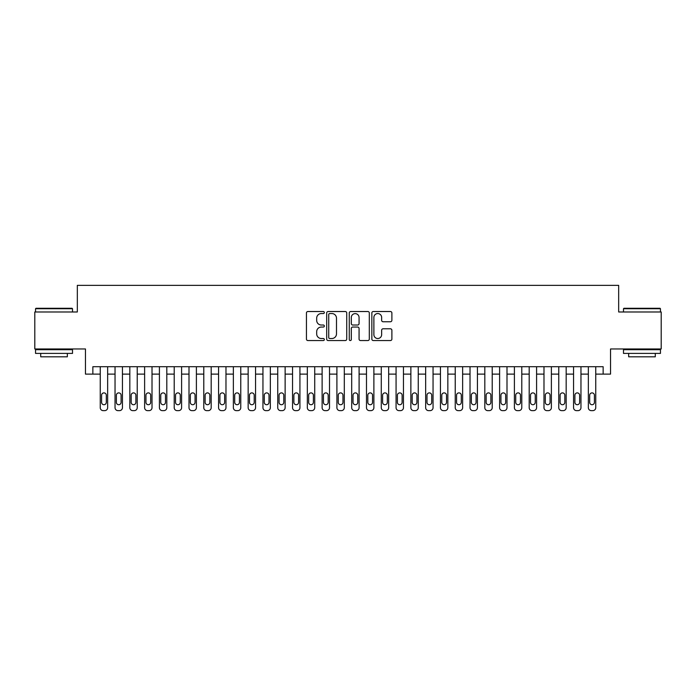 <?xml version="1.0" encoding="UTF-8"?>
<svg xmlns="http://www.w3.org/2000/svg" width="696" height="696" viewBox="0 0 696 696"><rect width="100%" height="100%" fill="white"/><g stroke="black" fill="none" stroke-linecap="round" stroke-linejoin="round"><path stroke-width="1.04" d="M324.336 312.53A1.018 1.018 0 0 0 323.318 311.521L307.893 311.521A1.453 1.453 0 0 0 306.44 312.965L306.44 339.1A1.453 1.453 0 0 0 307.893 340.553L323.318 340.553A1.018 1.018 0 0 0 324.336 339.535A1.018 1.018 0 0 0 323.318 338.517L321.326 338.517A4.646 4.646 0 0 1 316.68 333.871L316.68 331.696A4.646 4.646 0 0 1 321.326 327.05L323.318 327.05A1.018 1.018 0 0 0 324.336 326.032A1.018 1.018 0 0 0 323.318 325.023L321.326 325.023A4.646 4.646 0 0 1 316.68 320.377L316.68 318.194A4.646 4.646 0 0 1 321.326 313.548L323.318 313.548A1.018 1.018 0 0 0 324.336 312.53M390.43 321.752A1.453 1.453 0 0 0 391.883 320.299L391.883 312.965A1.453 1.453 0 0 0 390.43 311.521L373.3 311.521A1.453 1.453 0 0 0 371.847 312.965L371.847 339.1A1.453 1.453 0 0 0 373.3 340.553L390.43 340.553A1.453 1.453 0 0 0 391.883 339.1L391.883 330.243A1.453 1.453 0 0 0 390.43 328.79L383.096 328.79A1.453 1.453 0 0 0 381.643 330.243L381.643 334.637A3.88 3.88 0 0 1 377.763 338.517A3.88 3.88 0 0 1 373.882 334.637L373.882 317.437A3.88 3.88 0 0 1 377.763 313.548A3.88 3.88 0 0 1 381.643 317.437L381.643 320.299A1.453 1.453 0 0 0 383.096 321.752L390.43 321.752M603.145 374.109L610.54 374.109L610.54 348.966L661.2 348.966L661.2 311.982L618.674 311.982L618.674 285.36L77.326 285.36L77.326 311.982L34.8 311.982L34.8 348.966L85.46 348.966L85.46 374.109L100.25 374.109L100.25 407.682A2.958 2.958 0 0 0 103.208 410.64L104.687 410.64A2.958 2.958 0 0 0 107.645 407.682L107.645 374.109L115.04 374.109L115.04 407.682A2.958 2.958 0 0 0 117.998 410.64L119.477 410.64A2.958 2.958 0 0 0 122.435 407.682L122.435 374.109L129.83 374.109L129.83 407.682A2.958 2.958 0 0 0 132.788 410.64L134.267 410.64A2.958 2.958 0 0 0 137.225 407.682L137.225 374.109L144.62 374.109L144.62 407.682A2.958 2.958 0 0 0 147.578 410.64L149.057 410.64A2.958 2.958 0 0 0 152.015 407.682L152.015 374.109L159.41 374.109L159.41 407.682A2.958 2.958 0 0 0 162.377 410.64L163.856 410.64A2.958 2.958 0 0 0 166.814 407.682L166.814 374.109L174.209 374.109L174.209 407.682A2.958 2.958 0 0 0 177.167 410.64L178.646 410.64A2.958 2.958 0 0 0 181.604 407.682L181.604 374.109L188.999 374.109L188.999 407.682A2.958 2.958 0 0 0 191.957 410.64L193.436 410.64A2.958 2.958 0 0 0 196.394 407.682L196.394 374.109L203.789 374.109L203.789 407.682A2.958 2.958 0 0 0 206.747 410.64L208.226 410.64A2.958 2.958 0 0 0 211.184 407.682L211.184 374.109L218.579 374.109L218.579 407.682A2.958 2.958 0 0 0 221.537 410.64L223.016 410.64A2.958 2.958 0 0 0 225.974 407.682L225.974 374.109L233.369 374.109L233.369 407.682A2.958 2.958 0 0 0 236.327 410.64L237.806 410.64A2.958 2.958 0 0 0 240.764 407.682L240.764 374.109L248.159 374.109L248.159 407.682A2.958 2.958 0 0 0 251.117 410.64L252.596 410.64A2.958 2.958 0 0 0 255.554 407.682L255.554 374.109L262.949 374.109L262.949 407.682A2.958 2.958 0 0 0 265.907 410.64L267.386 410.64A2.958 2.958 0 0 0 270.344 407.682L270.344 374.109L277.739 374.109L277.739 407.682A2.958 2.958 0 0 0 280.697 410.64L282.176 410.64A2.958 2.958 0 0 0 285.134 407.682L285.134 374.109L292.538 374.109L292.538 407.682A2.958 2.958 0 0 0 295.495 410.64L296.975 410.64A2.958 2.958 0 0 0 299.933 407.682L299.933 374.109L307.327 374.109L307.327 407.682A2.958 2.958 0 0 0 310.285 410.64L311.764 410.64A2.958 2.958 0 0 0 314.723 407.682L314.723 374.109L322.118 374.109L322.118 407.682A2.958 2.958 0 0 0 325.075 410.64L326.555 410.64A2.958 2.958 0 0 0 329.512 407.682L329.512 374.109L336.907 374.109L336.907 407.682A2.958 2.958 0 0 0 339.865 410.64L341.345 410.64A2.958 2.958 0 0 0 344.303 407.682L344.303 374.109L351.697 374.109L351.697 407.682A2.958 2.958 0 0 0 354.655 410.64L356.135 410.64A2.958 2.958 0 0 0 359.092 407.682L359.092 374.109L366.488 374.109L366.488 407.682A2.958 2.958 0 0 0 369.445 410.64L370.925 410.64A2.958 2.958 0 0 0 373.882 407.682L373.882 374.109L381.277 374.109L381.277 407.682A2.958 2.958 0 0 0 384.236 410.64L385.715 410.64A2.958 2.958 0 0 0 388.673 407.682L388.673 374.109L396.067 374.109L396.067 407.682A2.958 2.958 0 0 0 399.025 410.64L400.505 410.64A2.958 2.958 0 0 0 403.462 407.682L403.462 374.109L410.866 374.109L410.866 407.682A2.958 2.958 0 0 0 413.824 410.64L415.303 410.64A2.958 2.958 0 0 0 418.261 407.682L418.261 374.109L425.656 374.109L425.656 407.682A2.958 2.958 0 0 0 428.614 410.64L430.093 410.64A2.958 2.958 0 0 0 433.051 407.682L433.051 374.109L440.446 374.109L440.446 407.682A2.958 2.958 0 0 0 443.404 410.64L444.883 410.64A2.958 2.958 0 0 0 447.841 407.682L447.841 374.109L455.236 374.109L455.236 407.682A2.958 2.958 0 0 0 458.194 410.64L459.673 410.64A2.958 2.958 0 0 0 462.631 407.682L462.631 374.109L470.026 374.109L470.026 407.682A2.958 2.958 0 0 0 472.984 410.64L474.463 410.64A2.958 2.958 0 0 0 477.421 407.682L477.421 374.109L484.816 374.109L484.816 407.682A2.958 2.958 0 0 0 487.774 410.64L489.253 410.64A2.958 2.958 0 0 0 492.211 407.682L492.211 374.109L499.606 374.109L499.606 407.682A2.958 2.958 0 0 0 502.564 410.64L504.043 410.64A2.958 2.958 0 0 0 507.001 407.682L507.001 374.109L514.396 374.109L514.396 407.682A2.958 2.958 0 0 0 517.354 410.64L518.833 410.64A2.958 2.958 0 0 0 521.791 407.682L521.791 374.109L529.186 374.109L529.186 407.682A2.958 2.958 0 0 0 532.144 410.64L533.623 410.64A2.958 2.958 0 0 0 536.59 407.682L536.59 374.109L543.985 374.109L543.985 407.682A2.958 2.958 0 0 0 546.943 410.64L548.422 410.64A2.958 2.958 0 0 0 551.38 407.682L551.38 374.109L558.775 374.109L558.775 407.682A2.958 2.958 0 0 0 561.733 410.64L563.212 410.64A2.958 2.958 0 0 0 566.17 407.682L566.17 374.109L573.565 374.109L573.565 407.682A2.958 2.958 0 0 0 576.523 410.64L578.002 410.64A2.958 2.958 0 0 0 580.96 407.682L580.96 374.109L588.355 374.109L588.355 407.682A2.958 2.958 0 0 0 591.313 410.64L592.792 410.64A2.958 2.958 0 0 0 595.75 407.682L595.75 374.109L603.145 374.109L603.145 366.714L92.855 366.714L92.855 374.109M346.73 312.965A1.453 1.453 0 0 0 345.277 311.521L328.147 311.521A1.453 1.453 0 0 0 326.694 312.965L326.694 339.1A1.453 1.453 0 0 0 328.147 340.553L345.277 340.553A1.453 1.453 0 0 0 346.73 339.1L346.73 312.965M350.723 311.521L367.853 311.521A1.453 1.453 0 0 1 369.306 312.965L369.306 339.1A1.453 1.453 0 0 1 367.853 340.553L360.519 340.553A1.453 1.453 0 0 1 359.066 339.1L359.066 328.503A1.453 1.453 0 0 0 357.622 327.05L352.759 327.05A1.453 1.453 0 0 0 351.306 328.503L351.306 339.535A1.018 1.018 0 0 1 350.288 340.553A1.018 1.018 0 0 1 349.27 339.535L349.27 312.965A1.453 1.453 0 0 1 350.723 311.521M329.747 313.548A1.018 1.018 0 0 0 328.73 314.566L328.73 337.508A1.018 1.018 0 0 0 329.747 338.517L331.844 338.517A4.646 4.646 0 0 0 336.49 333.871L336.49 318.194A4.646 4.646 0 0 0 331.844 313.548L329.747 313.548M359.066 317.507A3.88 3.88 0 0 0 355.186 313.626A3.88 3.88 0 0 0 351.306 317.507L351.306 323.57A1.453 1.453 0 0 0 352.759 325.023L357.622 325.023A1.453 1.453 0 0 0 359.066 323.57L359.066 317.507M107.645 366.714L107.645 407.682M100.25 366.714L100.25 407.682M106.314 402.358A2.366 2.366 0 0 1 103.948 404.724A2.366 2.366 0 0 1 101.581 402.358L101.581 395.258A2.366 2.366 0 0 1 103.948 392.892A2.366 2.366 0 0 1 106.314 395.258L106.314 402.358M103.208 410.64L104.687 410.64M35.983 308.285L72.071 308.285L72.514 308.728L35.54 308.728L35.983 308.285M54.027 353.403L35.54 353.403L35.54 349.705L72.514 349.705L72.514 353.403L54.027 353.403M67.338 353.403L67.338 356.804L40.716 356.804L40.716 353.403M623.929 308.285L660.017 308.285L660.461 308.728L623.486 308.728L623.929 308.285M641.973 353.403L623.486 353.403L623.486 349.705L660.461 349.705L660.461 353.403L641.973 353.403M655.284 353.403L655.284 356.804L628.662 356.804L628.662 353.403M122.435 366.714L122.435 407.682M115.04 366.714L115.04 407.682M121.104 402.358A2.366 2.366 0 0 1 118.738 404.724A2.366 2.366 0 0 1 116.371 402.358L116.371 395.258A2.366 2.366 0 0 1 118.738 392.892A2.366 2.366 0 0 1 121.104 395.258L121.104 402.358M117.998 410.64L119.477 410.64M137.225 366.714L137.225 407.682M129.83 366.714L129.83 407.682M135.894 402.358A2.366 2.366 0 0 1 133.528 404.724A2.366 2.366 0 0 1 131.161 402.358L131.161 395.258A2.366 2.366 0 0 1 133.528 392.892A2.366 2.366 0 0 1 135.894 395.258L135.894 402.358M132.788 410.64L134.267 410.64M152.015 366.714L152.015 407.682M144.62 366.714L144.62 407.682M150.684 402.358A2.366 2.366 0 0 1 148.318 404.724A2.366 2.366 0 0 1 145.951 402.358L145.951 395.258A2.366 2.366 0 0 1 148.318 392.892A2.366 2.366 0 0 1 150.684 395.258L150.684 402.358M147.578 410.64L149.057 410.64M166.814 366.714L166.814 407.682M159.41 366.714L159.41 407.682M165.483 402.358A2.366 2.366 0 0 1 163.116 404.724A2.366 2.366 0 0 1 160.75 402.358L160.75 395.258A2.366 2.366 0 0 1 163.116 392.892A2.366 2.366 0 0 1 165.483 395.258L165.483 402.358M162.377 410.64L163.856 410.64M181.604 366.714L181.604 407.682M174.209 366.714L174.209 407.682M180.273 402.358A2.366 2.366 0 0 1 177.906 404.724A2.366 2.366 0 0 1 175.54 402.358L175.54 395.258A2.366 2.366 0 0 1 177.906 392.892A2.366 2.366 0 0 1 180.273 395.258L180.273 402.358M177.167 410.64L178.646 410.64M196.394 366.714L196.394 407.682M188.999 366.714L188.999 407.682M195.063 402.358A2.366 2.366 0 0 1 192.696 404.724A2.366 2.366 0 0 1 190.33 402.358L190.33 395.258A2.366 2.366 0 0 1 192.696 392.892A2.366 2.366 0 0 1 195.063 395.258L195.063 402.358M191.957 410.64L193.436 410.64M211.184 366.714L211.184 407.682M203.789 366.714L203.789 407.682M209.853 402.358A2.366 2.366 0 0 1 207.486 404.724A2.366 2.366 0 0 1 205.12 402.358L205.12 395.258A2.366 2.366 0 0 1 207.486 392.892A2.366 2.366 0 0 1 209.853 395.258L209.853 402.358M206.747 410.64L208.226 410.64M225.974 366.714L225.974 407.682M218.579 366.714L218.579 407.682M224.643 402.358A2.366 2.366 0 0 1 222.276 404.724A2.366 2.366 0 0 1 219.91 402.358L219.91 395.258A2.366 2.366 0 0 1 222.276 392.892A2.366 2.366 0 0 1 224.643 395.258L224.643 402.358M221.537 410.64L223.016 410.64M240.764 366.714L240.764 407.682M233.369 366.714L233.369 407.682M239.433 402.358A2.366 2.366 0 0 1 237.066 404.724A2.366 2.366 0 0 1 234.7 402.358L234.7 395.258A2.366 2.366 0 0 1 237.066 392.892A2.366 2.366 0 0 1 239.433 395.258L239.433 402.358M236.327 410.64L237.806 410.64M255.554 366.714L255.554 407.682M248.159 366.714L248.159 407.682M254.223 402.358A2.366 2.366 0 0 1 251.856 404.724A2.366 2.366 0 0 1 249.49 402.358L249.49 395.258A2.366 2.366 0 0 1 251.856 392.892A2.366 2.366 0 0 1 254.223 395.258L254.223 402.358M251.117 410.64L252.596 410.64M270.344 366.714L270.344 407.682M262.949 366.714L262.949 407.682M269.013 402.358A2.366 2.366 0 0 1 266.646 404.724A2.366 2.366 0 0 1 264.28 402.358L264.28 395.258A2.366 2.366 0 0 1 266.646 392.892A2.366 2.366 0 0 1 269.013 395.258L269.013 402.358M265.907 410.64L267.386 410.64M285.134 366.714L285.134 407.682M277.739 366.714L277.739 407.682M283.803 402.358A2.366 2.366 0 0 1 281.436 404.724A2.366 2.366 0 0 1 279.07 402.358L279.07 395.258A2.366 2.366 0 0 1 281.436 392.892A2.366 2.366 0 0 1 283.803 395.258L283.803 402.358M280.697 410.64L282.176 410.64M299.933 366.714L299.933 407.682M292.538 366.714L292.538 407.682M298.601 402.358A2.366 2.366 0 0 1 296.235 404.724A2.366 2.366 0 0 1 293.869 402.358L293.869 395.258A2.366 2.366 0 0 1 296.235 392.892A2.366 2.366 0 0 1 298.601 395.258L298.601 402.358M295.495 410.64L296.975 410.64M314.723 366.714L314.723 407.682M307.327 366.714L307.327 407.682M313.391 402.358A2.366 2.366 0 0 1 311.025 404.724A2.366 2.366 0 0 1 308.659 402.358L308.659 395.258A2.366 2.366 0 0 1 311.025 392.892A2.366 2.366 0 0 1 313.391 395.258L313.391 402.358M310.285 410.64L311.764 410.64M329.512 366.714L329.512 407.682M322.118 366.714L322.118 407.682M328.181 402.358A2.366 2.366 0 0 1 325.815 404.724A2.366 2.366 0 0 1 323.449 402.358L323.449 395.258A2.366 2.366 0 0 1 325.815 392.892A2.366 2.366 0 0 1 328.181 395.258L328.181 402.358M325.075 410.64L326.555 410.64M344.303 366.714L344.303 407.682M336.907 366.714L336.907 407.682M342.971 402.358A2.366 2.366 0 0 1 340.605 404.724A2.366 2.366 0 0 1 338.239 402.358L338.239 395.258A2.366 2.366 0 0 1 340.605 392.892A2.366 2.366 0 0 1 342.971 395.258L342.971 402.358M339.865 410.64L341.345 410.64M359.092 366.714L359.092 407.682M351.697 366.714L351.697 407.682M357.761 402.358A2.366 2.366 0 0 1 355.395 404.724A2.366 2.366 0 0 1 353.029 402.358L353.029 395.258A2.366 2.366 0 0 1 355.395 392.892A2.366 2.366 0 0 1 357.761 395.258L357.761 402.358M354.655 410.64L356.135 410.64M373.882 366.714L373.882 407.682M366.488 366.714L366.488 407.682M372.551 402.358A2.366 2.366 0 0 1 370.185 404.724A2.366 2.366 0 0 1 367.819 402.358L367.819 395.258A2.366 2.366 0 0 1 370.185 392.892A2.366 2.366 0 0 1 372.551 395.258L372.551 402.358M369.445 410.64L370.925 410.64M388.673 366.714L388.673 407.682M381.277 366.714L381.277 407.682M387.341 402.358A2.366 2.366 0 0 1 384.975 404.724A2.366 2.366 0 0 1 382.609 402.358L382.609 395.258A2.366 2.366 0 0 1 384.975 392.892A2.366 2.366 0 0 1 387.341 395.258L387.341 402.358M384.236 410.64L385.715 410.64M403.462 366.714L403.462 407.682M396.067 366.714L396.067 407.682M402.131 402.358A2.366 2.366 0 0 1 399.765 404.724A2.366 2.366 0 0 1 397.399 402.358L397.399 395.258A2.366 2.366 0 0 1 399.765 392.892A2.366 2.366 0 0 1 402.131 395.258L402.131 402.358M399.025 410.64L400.505 410.64M418.261 366.714L418.261 407.682M410.866 366.714L410.866 407.682M416.93 402.358A2.366 2.366 0 0 1 414.564 404.724A2.366 2.366 0 0 1 412.197 402.358L412.197 395.258A2.366 2.366 0 0 1 414.564 392.892A2.366 2.366 0 0 1 416.93 395.258L416.93 402.358M413.824 410.64L415.303 410.64M433.051 366.714L433.051 407.682M425.656 366.714L425.656 407.682M431.72 402.358A2.366 2.366 0 0 1 429.354 404.724A2.366 2.366 0 0 1 426.987 402.358L426.987 395.258A2.366 2.366 0 0 1 429.354 392.892A2.366 2.366 0 0 1 431.72 395.258L431.72 402.358M428.614 410.64L430.093 410.64M447.841 366.714L447.841 407.682M440.446 366.714L440.446 407.682M446.51 402.358A2.366 2.366 0 0 1 444.144 404.724A2.366 2.366 0 0 1 441.777 402.358L441.777 395.258A2.366 2.366 0 0 1 444.144 392.892A2.366 2.366 0 0 1 446.51 395.258L446.51 402.358M443.404 410.64L444.883 410.64M462.631 366.714L462.631 407.682M455.236 366.714L455.236 407.682M461.3 402.358A2.366 2.366 0 0 1 458.934 404.724A2.366 2.366 0 0 1 456.567 402.358L456.567 395.258A2.366 2.366 0 0 1 458.934 392.892A2.366 2.366 0 0 1 461.3 395.258L461.3 402.358M458.194 410.64L459.673 410.64M477.421 366.714L477.421 407.682M470.026 366.714L470.026 407.682M476.09 402.358A2.366 2.366 0 0 1 473.724 404.724A2.366 2.366 0 0 1 471.357 402.358L471.357 395.258A2.366 2.366 0 0 1 473.724 392.892A2.366 2.366 0 0 1 476.09 395.258L476.09 402.358M472.984 410.64L474.463 410.64M492.211 366.714L492.211 407.682M484.816 366.714L484.816 407.682M490.88 402.358A2.366 2.366 0 0 1 488.514 404.724A2.366 2.366 0 0 1 486.147 402.358L486.147 395.258A2.366 2.366 0 0 1 488.514 392.892A2.366 2.366 0 0 1 490.88 395.258L490.88 402.358M487.774 410.64L489.253 410.64M507.001 366.714L507.001 407.682M499.606 366.714L499.606 407.682M505.67 402.358A2.366 2.366 0 0 1 503.304 404.724A2.366 2.366 0 0 1 500.937 402.358L500.937 395.258A2.366 2.366 0 0 1 503.304 392.892A2.366 2.366 0 0 1 505.67 395.258L505.67 402.358M502.564 410.64L504.043 410.64M521.791 366.714L521.791 407.682M514.396 366.714L514.396 407.682M520.46 402.358A2.366 2.366 0 0 1 518.094 404.724A2.366 2.366 0 0 1 515.727 402.358L515.727 395.258A2.366 2.366 0 0 1 518.094 392.892A2.366 2.366 0 0 1 520.46 395.258L520.46 402.358M517.354 410.64L518.833 410.64M536.59 366.714L536.59 407.682M529.186 366.714L529.186 407.682M535.25 402.358A2.366 2.366 0 0 1 532.884 404.724A2.366 2.366 0 0 1 530.517 402.358L530.517 395.258A2.366 2.366 0 0 1 532.884 392.892A2.366 2.366 0 0 1 535.25 395.258L535.25 402.358M532.144 410.64L533.623 410.64M551.38 366.714L551.38 407.682M543.985 366.714L543.985 407.682M550.049 402.358A2.366 2.366 0 0 1 547.682 404.724A2.366 2.366 0 0 1 545.316 402.358L545.316 395.258A2.366 2.366 0 0 1 547.682 392.892A2.366 2.366 0 0 1 550.049 395.258L550.049 402.358M546.943 410.64L548.422 410.64M566.17 366.714L566.17 407.682M558.775 366.714L558.775 407.682M564.839 402.358A2.366 2.366 0 0 1 562.472 404.724A2.366 2.366 0 0 1 560.106 402.358L560.106 395.258A2.366 2.366 0 0 1 562.472 392.892A2.366 2.366 0 0 1 564.839 395.258L564.839 402.358M561.733 410.64L563.212 410.64M580.96 366.714L580.96 407.682M573.565 366.714L573.565 407.682M579.629 402.358A2.366 2.366 0 0 1 577.262 404.724A2.366 2.366 0 0 1 574.896 402.358L574.896 395.258A2.366 2.366 0 0 1 577.262 392.892A2.366 2.366 0 0 1 579.629 395.258L579.629 402.358M576.523 410.64L578.002 410.64M595.75 366.714L595.75 407.682M588.355 366.714L588.355 407.682M594.419 402.358A2.366 2.366 0 0 1 592.052 404.724A2.366 2.366 0 0 1 589.686 402.358L589.686 395.258A2.366 2.366 0 0 1 592.052 392.892A2.366 2.366 0 0 1 594.419 395.258L594.419 402.358M591.313 410.64L592.792 410.64M35.54 311.982L35.54 308.728M43.97 349.705L43.97 348.966M64.084 349.705L64.084 348.966M72.514 311.982L72.514 308.728M623.486 311.982L623.486 308.728M631.916 349.705L631.916 348.966M652.03 349.705L652.03 348.966M660.461 311.982L660.461 308.728"/></g></svg>
